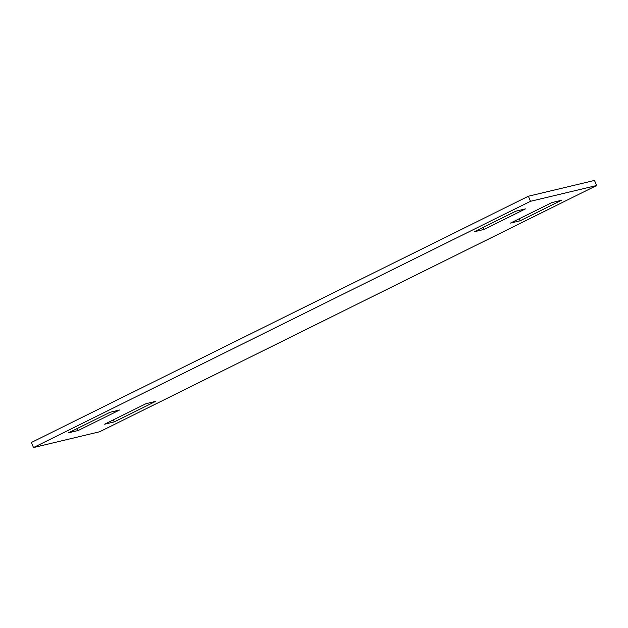 <?xml version="1.0" encoding="UTF-8"?>
<svg xmlns="http://www.w3.org/2000/svg" width="628" height="628" viewBox="0 0 628 628"><rect width="100%" height="100%" fill="white"/><g stroke="black" fill="none" stroke-linecap="round" stroke-linejoin="round"><path stroke-width="0.94" d="M596.6 185.527L99.617 431.774L33.496 447.56L31.4 442.473L528.384 196.226L594.504 180.44L596.6 185.527L530.479 201.305L33.496 447.56M530.479 201.305L528.384 196.226M484.055 229.408L525.471 208.889L515.847 211.181L474.438 231.701L484.055 229.408L483.207 227.36M510.501 223.097L520.117 220.797L561.534 200.277L551.918 202.577L510.501 223.097M119.595 409.99L109.978 412.29L68.562 432.81L78.178 430.51L119.595 409.99M146.041 403.678L104.625 424.198L114.241 421.906L155.658 401.378L146.041 403.678M77.338 428.461L78.178 430.51M519.27 218.748L520.117 220.797M113.401 419.849L114.241 421.906"/></g></svg>
